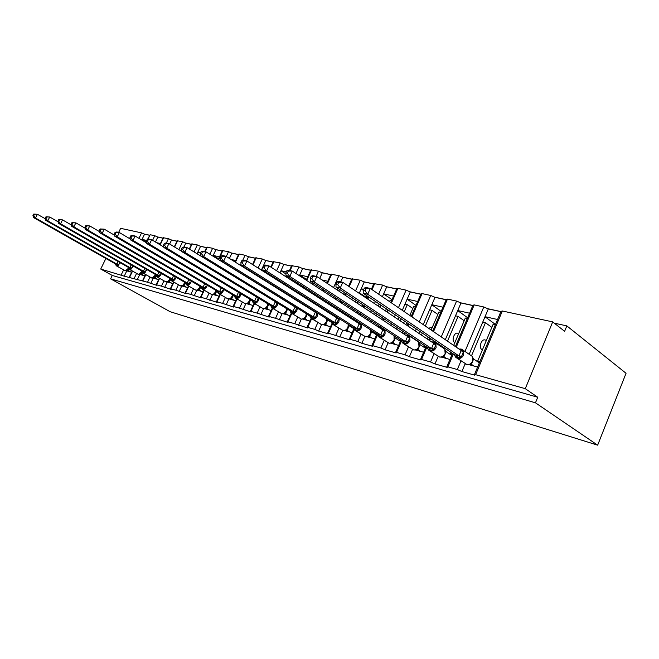 <?xml version="1.0" encoding="UTF-8"?>
<svg xmlns="http://www.w3.org/2000/svg" width="659" height="659" viewBox="0 0 659 659"><rect width="100%" height="100%" fill="white"/><g stroke="black" fill="none" stroke-linecap="round" stroke-linejoin="round"><path stroke-width="0.99" d="M131.66 272.216L126.783 270.882L124.23 276.162L100.72 269.045L112.261 275.454L110.613 278.848L170.162 311.715L597.655 445.163L626.05 373.282L566.831 325.892L554.318 323.174M500.898 311.567L488.097 308.783M472.857 305.471L460.773 302.843M446.217 299.68L434.8 297.193M420.87 294.169L410.071 291.822M396.743 288.922L386.52 286.698M373.735 283.922L364.048 281.813M351.774 279.152L342.581 277.151M330.793 274.589L322.07 272.694M310.727 270.231L302.432 268.427M291.517 266.055L283.634 264.341M273.114 262.051L265.602 260.42M255.453 258.213L248.303 256.664M238.509 254.531L231.688 253.048M222.223 250.997L215.724 249.58M206.572 247.595L200.369 246.244M191.514 244.316L185.583 243.031M177.007 241.161L171.34 239.934M163.037 238.13L157.616 236.952M149.56 235.197L144.379 234.077M468.87 364.641L477.618 367.038M124.23 276.162L147.525 282.233L157.015 285.421L156.554 284.779L161.422 286.146L171.208 289.433L170.788 288.79L175.838 290.215L185.953 293.601L185.097 292.991L185.574 292.958L190.83 294.433L201.283 297.926L200.443 297.324L200.954 297.291L206.415 298.832L217.231 302.432L216.407 301.838L216.951 301.797L222.635 303.395L233.838 307.127L233.031 306.534L233.607 306.493L239.53 308.157L251.145 312.012L250.354 311.435L250.964 311.386L257.15 313.124L269.185 317.111L268.419 316.542L269.078 316.485L275.528 318.305L288.024 322.424L287.283 321.88L287.983 321.814L294.721 323.709L307.704 327.984L306.987 327.457L307.745 327.383L314.788 329.368L318.676 331.082L328.289 333.8L327.605 333.289L328.413 333.199L349.847 339.887L349.188 339.393L350.053 339.303L357.788 341.477L361.873 343.29L372.434 346.272L371.808 345.794L372.739 345.695L380.853 347.977L385.054 349.83L396.133 352.96L395.548 352.516L396.553 352.4L405.071 354.806L409.387 356.708L421.035 359.995L420.483 359.575L421.571 359.452L430.533 361.98L434.965 363.933L447.222 367.392L446.72 367.005L447.898 366.874L457.33 369.526L461.893 371.536L465.172 363.776M461.893 371.536L474.801 375.185L474.348 374.831L475.625 374.683L502.339 310.99L500.98 311.377L474.505 374.469M471.531 355.736L485.452 322.696L482.759 322.07L488.311 308.931L500.865 311.658M469.175 354.27L482.759 322.07M491.845 327.375L485.452 322.696M482.396 349.88L481.754 349.435C478.483 347.466 481.564 338.594 485.024 339.986L486.408 340.332M485.032 316.682L497.57 319.508M441.481 357.137L449.932 359.452M434.965 363.933L438.153 356.47M444.331 348.619L444.57 348.059M447.502 341.173L458.079 316.378L455.517 315.785L460.979 302.983L472.816 305.562M442.098 347.219L442.37 346.576M445.319 339.682L455.517 315.785M464.167 320.744L458.079 316.378M454.842 342.664L454.537 342.449C451.258 340.505 454.282 331.864 457.75 333.248L458.738 333.495M457.758 310.537L469.57 313.198M415.467 350.003L423.638 352.244M409.387 356.708L412.493 349.509M421.414 335.06L422.279 333.05M425.31 326.024L432.057 310.373L429.619 309.804L435.006 297.341L446.176 299.763M419.33 333.66L420.195 331.65M423.235 324.607L429.619 309.804M437.856 314.458L432.057 310.373M428.589 328.264L432.469 327.004M431.826 304.697L442.98 307.209M390.738 343.224L398.637 345.39M385.054 349.83L388.085 342.869M396.611 329.195L397.303 327.597M400.235 320.859L401.133 318.808M404.255 311.641L407.295 304.656L404.98 304.12L410.277 291.962L420.837 294.26M394.617 327.877L395.318 326.287M398.258 319.533L399.156 317.473M402.287 310.298L404.98 304.12M412.839 308.486L407.295 304.656M403.382 322.968L404.791 321.271M407.155 299.137L417.691 301.509M367.195 336.774L374.847 338.874M361.873 343.29L364.847 336.535M373.002 323.561L373.538 322.333M376.388 315.85L377.105 314.228M380.119 307.366L381.042 305.274M371.099 322.325L371.643 321.09M374.501 314.607L375.218 312.976M378.241 306.106L379.164 304.013M379.526 317.918L380.358 316.378M382.377 296.707L386.726 286.838L396.702 289.013M383.637 293.84L393.604 296.08M344.756 330.62L352.17 332.655M339.772 337.046L342.696 330.472M350.497 318.149L350.909 317.234M353.677 310.999L354.229 309.746M357.153 303.156L357.886 301.509M360.984 294.532L361.214 294.013L359.699 293.667M348.685 316.987L349.089 316.073M351.865 309.821L352.425 308.569M355.358 301.97L356.091 300.315M366.272 297.415L361.214 294.013M356.898 313.091L357.351 311.781M359.196 293.329L364.246 281.953L373.702 284.004M361.214 288.782L363.752 289.359M323.347 324.755L330.53 326.724M318.676 331.082L321.551 324.665M329.03 312.959L329.319 312.317M332.012 306.295L332.433 305.364M335.266 299.029L335.835 297.761M338.833 291.064L339.583 289.392M337.12 289.935L337.721 288.593L338.734 288.823M327.292 311.855L327.581 311.213M330.283 305.183L330.703 304.252M333.545 297.909L334.113 296.632M335.406 308.47L335.604 307.407M340.736 281.863L342.787 277.282L351.741 279.235M347.968 285.8L348.735 285.973M302.901 319.154L309.87 321.065M298.511 325.389L301.344 319.121M311.328 301.748L311.625 301.097M314.384 294.993L314.813 294.046M317.712 287.612L318.297 286.327M309.672 300.702L309.969 300.043M312.728 293.93L313.157 292.983M316.065 286.541L316.649 285.256M314.961 304.046L314.986 303.231M319.722 278.452L322.267 272.826L330.76 274.671M321.979 279.943L327.795 281.253M283.345 313.791L290.108 315.645M279.227 319.944L282.019 313.816M294.433 291.047L294.73 290.388M297.555 284.194L297.983 283.238M292.851 290.042L293.148 289.383M295.973 283.181L296.41 282.225M295.512 299.82L295.43 299.252M299.384 275.701L302.638 268.551L310.694 270.305M299.73 274.935L307.769 276.739M264.63 308.659L271.203 310.463M260.766 314.73L263.518 308.725M275.355 287.2L275.544 286.789M278.279 280.816L278.584 280.149M273.831 286.253L274.02 285.841M276.764 279.861L277.077 279.194M279.301 289.68L279.811 289.532M279.951 272.908L283.831 264.465L291.484 266.129M280.965 270.701L286.303 271.903M246.705 303.75L253.089 305.496M243.064 309.73L245.791 303.832M259.844 277.497L260.033 277.077M258.386 276.582L258.583 276.17M261.376 270.116L265.799 260.544L273.073 262.125M229.513 299.038L235.716 300.743M226.095 304.936L228.788 299.137M244.991 268.197L245.189 267.776M246.59 260.882L248.501 256.779L255.42 258.287M251.993 264.177L252.628 264.317M213.014 294.515L219.052 296.171M209.793 300.331L212.478 294.606M229.414 258.452L231.886 253.171L238.476 254.605M230.996 259.44L235.716 260.503M197.165 290.174L203.046 291.78M194.133 295.907L196.802 290.248M212.898 256.104L215.921 249.695L222.19 251.063M213.211 255.437L219.472 256.845M181.933 285.998L187.658 287.571M179.083 291.657L181.744 286.047M197.049 253.756L200.558 246.359L206.539 247.66M197.889 251.985L200.698 252.619M164.593 287.563L167.246 281.986L172.864 283.51M183.943 246.977L185.772 243.146L191.481 244.382M150.639 283.625L153.267 278.139L158.613 279.605M169.635 244.011L171.538 240.049L176.974 241.227M173.844 246.565L174.363 246.68M137.196 279.828L139.782 274.449L144.889 275.841M155.425 242.001L157.806 237.059L163.004 238.196M156.521 242.66L160.425 243.542M495.28 324.961L493.072 324.45L477.759 360.926L479.645 362.211M479.941 361.511L477.759 360.926M467.313 318.511L465.312 318.042L453.68 345.398M450.772 352.236L450.221 353.537L451.95 354.69M452.214 354.072L450.221 353.537M440.756 312.374L438.935 311.954L431.167 330.019M428.161 337.013L427.304 339.014M424.478 345.588L424.075 346.519L425.648 347.557M425.887 347.005L424.075 346.519M415.499 306.55L413.844 306.163L409.816 315.439M406.718 322.572L405.829 324.607M402.921 331.32L402.229 332.902M399.478 339.237L399.214 339.846L400.639 340.777M400.853 340.291L399.214 339.846M391.446 300.998L389.947 300.652L389.535 301.591M386.347 308.857L385.441 310.933M382.442 317.762L381.734 319.376M378.909 325.826L378.365 327.053M375.688 333.157L376.833 334.327M376.701 333.808L375.539 333.495M366.981 295.809L366.042 297.926M362.969 304.87L362.244 306.509M359.336 313.074L358.784 314.318M356.033 320.529L355.629 321.444M353.018 327.342L353.776 327.951M344.426 292.596L343.677 294.268M340.703 300.932L340.135 302.193M337.317 308.503L336.906 309.433M334.228 315.422L333.94 316.065M322.935 289.35L322.358 290.635M319.475 297.044L319.047 297.983M316.312 304.063L316.015 304.713M302.44 286.097L302.011 287.052M299.202 293.222L298.906 293.881M286.607 276.796L285.726 276.607M282.868 282.859L282.563 283.527M279.836 289.482L279.647 289.894M267.233 272.95L266.92 273.625M264.144 279.655L263.954 280.067M249.118 270.239L248.929 270.668M141.751 239.991L144.568 234.184L149.527 235.263M142.039 239.398L146.735 240.453M566.831 325.892L564.615 331.32L552.695 321.889L525.289 388.678L537.728 397.253L112.261 275.454M525.289 388.678L475.625 374.683M552.695 321.889L502.339 310.99M138.95 238.319L141.586 232.874L120.63 228.335L118.653 232.372M141.586 232.874L144.568 234.184M152.575 240.288L154.774 235.724L150.153 234.728L147.517 239.431M154.774 235.724L157.806 237.059M166.365 243.006L168.44 238.682L163.218 237.734L159.882 244.678M168.44 238.682L171.538 240.049M178.869 249.613L182.617 241.754L177.197 240.774L174.297 246.837M182.617 241.754L185.772 243.146M194.034 251.903L197.338 244.942L191.695 243.929L189.281 248.995M197.338 244.942L200.558 246.359M209.817 254.201L212.626 248.254L206.753 247.207L204.702 251.549M212.626 248.254L215.921 249.695M226.276 256.491L228.525 251.697L222.404 250.618L218.261 259.424M228.525 251.697L231.886 253.171M242.66 260.429L245.066 255.28L239.266 254.02L238.682 254.16L235.032 261.969M245.066 255.28L248.501 256.779M258.106 268.04L262.29 259.003L255.626 257.85L252.529 264.514M262.29 259.003L265.799 260.544M276.615 270.767L280.24 262.892L273.279 261.689L270.808 267.043M280.24 262.892L283.831 264.465M295.973 273.485L298.955 266.944L291.682 265.701L289.507 270.445M298.955 266.944L302.638 268.551M316.147 276.385L318.503 271.178L310.883 269.885L306.229 280.149M318.503 271.178L322.267 272.826M333.553 287.579L338.924 275.602L330.942 274.259L326.922 283.205M338.924 275.602L342.787 277.282M355.547 290.883L360.292 280.232L351.914 278.839L348.619 286.228M360.292 280.232L364.246 281.953M378.653 294.161L382.665 285.075L373.867 283.625L371.396 289.21M382.665 285.075L386.726 286.838M398.456 307.679L406.109 290.149L397.871 288.362L396.866 288.642L390.803 302.465M406.109 290.149L410.277 291.962M419.289 321.913L430.722 295.479L422.065 293.601L420.986 293.906L411.224 316.402M430.722 295.479L435.006 297.341M441.25 336.906L456.58 301.081L447.477 299.104L446.316 299.441L432.724 331.082M456.58 301.081L460.979 302.983M464.99 351.404L483.78 306.97L474.2 304.895L472.948 305.257L455.402 346.568M483.78 306.97L488.311 308.931M100.72 269.045L105.877 258.493M537.728 397.253L535.462 402.814L110.613 278.848M597.655 445.163L535.462 402.814M142.031 239.423L146.29 241.968M197.881 252.01L201.514 253.789L202.428 251.862L201.193 251.581L200.278 253.501L200.641 255.939L289.655 310.496L292.851 311.353L295.158 306.995M213.203 255.47L218.557 258.789M280.948 270.742L285.907 273.93M299.713 274.968L306.559 279.424M361.19 288.831L363.34 290.281M383.62 293.889L392.031 299.664M407.13 299.194L416.002 305.381M431.802 304.755L441.176 311.41M457.725 310.603L467.635 317.762M485.008 316.757L495.477 324.483M120.49 262.883L116.981 266.071L116.495 265.898L125.177 270.758L127.022 270.561L128.035 269.72L128.456 270.627L127.492 270.429M119.403 263.081L118.472 265.486L115.72 264.778L114.905 263.6L116.956 264.152L117.977 261.458M33.708 214.093L32.95 215.592L33.716 215.765L34.482 214.257L33.708 214.093L37.398 214.266L45.298 218.763M34.482 214.257L37.398 214.266L35.495 218.038L116.898 264.119M33.716 215.765L35.495 218.038L33.576 217.594L114.905 263.6M128.711 271.409L127.129 270.511M129.321 269.317L128.456 270.627M130.779 271.978L128.431 270.651M127.055 270.347L128.381 270.618M118.472 265.486L116.956 264.152M33.576 217.594L32.95 215.592M138.934 274.391L140.795 273.666L142.014 272.01M132.484 266.565L131.528 269.012L128.686 268.271L127.871 267.076L129.996 267.653L131.075 264.827M45.949 216.827L45.174 218.36L45.973 218.541L46.748 217.009L45.949 216.827L49.713 217.009L58.041 221.786M46.748 217.009L49.713 217.009L47.786 220.856L129.938 267.62M45.973 218.541L47.786 220.856L45.784 220.394L127.871 267.076M141.784 274.992L140.227 274.111M142.542 272.719L141.561 274.235L140.614 274.012M143.926 275.577L141.561 274.235M140.178 273.93L141.512 274.202M131.528 269.012L129.996 267.653M45.784 220.394L45.174 218.36M152.484 278.123L154.387 277.406L155.664 275.693M146.059 270.174L145.079 272.661L142.138 271.895L141.314 270.692L143.522 271.277L144.667 268.328M58.667 219.678L57.885 221.243L58.717 221.432L59.508 219.867L58.667 219.678L62.523 219.867L71.312 224.933M59.508 219.867L62.523 219.867L60.57 223.788L143.464 271.253M58.717 221.432L60.57 223.788L58.486 223.31L141.314 270.692M155.343 278.708L153.811 277.834M156.29 276.162L155.178 277.958L154.222 277.727M157.559 279.317L155.178 277.958M153.794 277.653L155.129 277.925M145.079 272.661L143.522 271.277M58.486 223.31L57.885 221.243M169.412 282.563L167.93 281.517L169.833 279.515M160.153 273.922L159.148 276.459L156.101 275.66L155.285 274.432L157.567 275.05L158.786 271.961M71.922 222.643L71.123 224.241L71.988 224.439L72.787 222.841L71.922 222.643L75.859 222.841L85.135 228.212M72.787 222.841L75.859 222.841L73.874 226.844L157.517 275.017M71.988 224.439L73.874 226.844L71.699 226.342L155.285 274.432M170.607 279.614L169.314 281.813L168.424 281.607L169.264 281.78M171.711 283.197L169.314 281.813L168.935 280.882M167.93 281.517L168.342 281.591M159.148 276.459L157.567 275.05M71.699 226.342L71.123 224.241M184.018 286.566L182.568 285.734L184.545 283.485M174.792 277.818L173.762 280.404L171.422 280.166L169.791 278.329L172.164 278.971L173.465 275.726M85.719 225.732L84.912 227.363L85.81 227.569L86.617 225.938L85.719 225.732L89.748 225.93L99.534 231.647M86.617 225.938L89.748 225.93L87.729 230.024L172.114 278.938M85.81 227.569L87.729 230.024L85.472 229.505L169.791 278.329M185.476 283.164L184.001 285.825L183.013 285.594M186.415 287.225L184.001 285.825M182.609 285.528L183.943 285.792M173.762 280.404L172.164 278.971M85.472 229.505L84.912 227.363M196.341 290.191L198.4 289.507L199.842 287.612M190.023 281.863L188.96 284.499L186.546 284.251L184.874 282.373L187.345 283.041L188.721 279.638M100.102 228.953L99.287 230.625L100.226 230.831L101.049 229.167L100.102 228.953L104.237 229.159L114.567 235.23M101.049 229.167L104.237 229.159L102.178 233.344L187.288 283.008M100.226 230.831L102.178 233.344L99.822 232.8L184.874 282.373M199.199 290.734L197.807 289.919M200.896 286.879L199.282 289.968L198.293 289.771L199.207 289.96M201.695 291.41L199.257 289.993M197.873 289.696L198.285 289.762L197.848 289.886M188.96 284.499L187.345 283.041M99.822 232.8L99.287 230.625M212.14 294.54L214.249 293.856L215.748 291.912M205.863 286.08L204.784 288.766L202.288 288.51L200.567 286.591L203.145 287.283L204.611 283.7M115.119 232.314L114.279 234.019L115.267 234.242L116.099 232.536L115.119 232.314L116.882 231.976L119.353 232.528L130.26 238.986M116.099 232.536L119.353 232.528L117.261 236.803L203.087 287.25M115.267 234.242L117.261 236.803L114.798 236.235L200.567 286.591M214.991 295.059L213.648 294.268M130.803 235.823L129.947 237.569L130.976 237.8L131.825 236.054L130.803 235.823L132.558 235.477L135.136 236.046L133.011 240.42L130.441 239.827L216.852 290.94L215.139 294.334L214.134 294.095L215.081 294.301M217.585 295.767L215.139 294.334M204.784 288.766L203.145 287.283M114.798 236.235L114.279 234.019M233.451 295.248L231.663 298.848L230.279 298.552L232.314 296.385M222.371 290.462L221.251 293.206L218.681 292.934L216.91 290.973L219.595 291.698L221.169 287.925M131.825 236.054L135.136 236.046L146.66 242.924M130.976 237.8L133.011 240.42L219.538 291.665M231.433 299.565L230.148 298.807M234.126 300.306L231.663 298.848M230.279 298.552L231.614 298.815M221.251 293.206L219.595 291.698M130.441 239.827L129.947 237.569M245.725 303.774L247.957 303.115L249.58 301.039M250.115 299.359L247.957 303.115L248.525 302.728L248.913 303.519L247.891 303.321M239.472 292.958L240.206 293.461L238.426 297.835L235.765 297.555L233.945 295.545L236.746 296.295L238.426 292.324M147.196 239.497L146.331 241.285L147.41 241.523L148.267 239.736L147.196 239.497L148.95 239.126L151.644 239.728L163.827 247.051M148.267 239.736L151.644 239.728L149.486 244.201L236.688 296.262M147.41 241.523L149.486 244.201L146.792 243.583L233.945 295.545M248.55 304.26L247.331 303.527M250.733 299.721L248.913 303.519M251.367 305.026L248.888 303.552M247.504 303.255L248.83 303.519M238.426 297.835L236.746 296.295M146.792 243.583L146.331 241.285M263.6 308.684L265.89 308.041L267.587 305.9M268.081 304.219L267.636 305.842L265.89 308.041L266.491 307.646L266.87 308.42L265.857 308.223M256.812 297.127L258.155 298.197L256.343 302.67L253.583 302.366L251.713 300.315L254.638 301.097L256.45 296.904M164.355 243.336L163.473 245.164L164.602 245.42L165.483 243.591L164.355 243.336L166.101 242.949L168.926 243.575L181.793 251.392M165.483 243.591L168.926 243.575L166.727 248.155L254.58 301.064M164.602 245.42L166.727 248.155L163.91 247.512L251.713 300.315M266.409 309.153L265.248 308.453M268.757 304.376L266.87 308.42M269.333 309.952L266.846 308.453M265.47 308.165L266.788 308.42M256.343 302.67L254.638 301.097M163.91 247.512L163.473 245.164M282.266 313.816L284.614 313.182L286.377 310.974M286.896 308.799L286.434 310.908L284.614 313.182L285.248 312.778L285.619 313.544L284.606 313.346M275.24 301.723L276.904 303.148L275.05 307.712L272.192 307.399L270.264 305.298L273.32 306.114L275.33 301.723M182.329 247.364L181.439 249.234L182.617 249.506L183.515 247.627L182.329 247.364L184.067 246.952L187.024 247.611L275.264 301.69M183.515 247.627L187.024 247.611L184.792 252.306L273.263 306.081M182.617 249.506L184.792 252.306L181.835 251.631L270.264 305.298M285.034 314.252L283.938 313.593M287.513 309.195L285.619 313.544M289.762 310.57L287.571 309.228M288.098 315.093L285.594 313.577M286.879 309.252L286.912 308.816M284.227 313.289L285.536 313.536M275.05 307.712L273.32 306.114M181.835 251.631L181.439 249.234M301.756 319.17L304.952 317.885M201.193 251.581L202.906 251.153L206.012 251.845L294.828 306.83L296.501 308.313L294.598 312.992L291.64 312.654L289.655 310.496M202.428 251.862L206.012 251.845L203.738 256.656L292.785 311.32M201.514 253.789L203.738 256.656L200.641 255.939M304.491 319.59L303.469 318.964M306.707 313.939L307.176 314.516L305.199 318.89L304.203 318.701M310.373 316.444L307.185 314.475M307.687 320.463L305.175 318.923M306.517 314.516L306.542 313.832M303.824 318.643L305.125 318.89M294.598 312.992L292.851 311.353M322.152 324.772L324.302 324.376L325.48 323.462M315.266 312.234L317.004 313.725L315.06 318.503L312.391 318.256L310.719 317.333L309.944 315.941L313.28 316.839L315.29 312.201L316.732 312.588M220.987 256.022L220.065 257.99L221.366 258.279L222.289 256.31L220.987 256.022L222.693 255.56L225.955 256.285L315.29 312.201M222.289 256.31L225.955 256.285L223.632 261.219L313.223 316.798M221.366 258.279L223.632 261.219L220.378 260.478L309.944 315.941M324.838 325.167L323.89 324.574M327.688 320.002L327.078 319.944L327.144 319.203L327.688 320.002L325.686 324.483L324.698 324.294M331.716 322.482L327.696 319.961M328.182 326.081L325.661 324.516M327.078 319.944L327.053 319.055M324.319 324.244L325.604 324.483M315.06 318.503L313.28 316.839M220.378 260.478L220.065 257.99M343.496 330.637L345.761 330.225L346.964 329.294M336.708 317.86L338.471 319.384L336.485 324.286L333.718 324.022L331.955 323.058L331.189 321.641L334.69 322.581L336.733 317.827L338.594 318.281M241.812 260.676L240.864 262.702L242.232 263.007L243.179 260.989L241.812 260.676L243.484 260.19L246.911 260.956L336.733 317.827M243.179 260.989L246.911 260.956L244.555 266.022L334.624 322.548M242.232 263.007L244.555 266.022L241.128 265.239L331.189 321.641M346.123 330.999L345.267 330.464M349.163 325.752L348.578 325.694L348.652 325.011L349.163 325.752L347.128 330.34L346.156 330.159M353.916 328.709L349.171 325.711M349.632 331.963L347.104 330.373M348.578 325.694L348.463 324.459M345.769 330.101L347.046 330.34M336.485 324.286L334.69 322.581M241.128 265.239L240.864 262.702M355.654 330.736L365.152 336.642L368.249 336.362L369.477 335.415M360.333 327.152L358.957 330.34L355.638 329.945L354.204 329.063L353.455 327.622L357.129 328.602L359.204 323.734L361.618 324.31L360.333 327.152M263.724 265.585L262.76 267.661L264.201 267.991L265.165 265.906L263.724 265.585L265.371 265.066L268.987 265.874L359.204 323.734M265.165 265.906L268.987 265.874L266.582 271.08L357.071 328.569M264.201 267.991L266.582 271.08L262.974 270.256L353.455 327.622M368.43 337.111L367.664 336.625M371.099 331.807L370.902 330.283L371.668 331.774L369.6 336.477L368.397 336.238M376.594 334.887L371.676 331.732M372.104 338.116L369.575 336.51M358.282 323.141L359.27 322.861L361.618 324.31M368.257 336.247L369.518 336.477M358.957 330.34L357.129 328.602M262.974 270.256L262.76 267.661M389.345 343.224L391.85 342.795L393.102 341.832M383.966 333.438L382.541 336.7L379.09 336.279L377.566 335.365L376.833 333.891L380.688 334.929L382.797 329.928L385.251 330.513L383.966 333.438M286.83 270.758L285.849 272.892L287.365 273.238L288.345 271.096L286.83 270.758L288.436 270.215L292.25 271.063L382.797 329.928M288.345 271.096L292.25 271.063L289.803 276.409L380.63 334.887M287.365 273.238L289.803 276.409L285.998 275.536L376.833 333.891M391.825 343.528L391.166 343.1M394.757 337.803L394.527 336.551L395.268 338.092L393.176 342.919L391.998 342.68M400.384 341.37L395.276 338.042M395.68 344.583L393.143 342.952M381.808 329.286L382.788 329.014L385.251 330.513M391.858 342.696L393.094 342.911M382.541 336.7L380.688 334.929M285.998 275.536L285.849 272.892M392.352 342.771L392.542 342.342M414 349.995L416.636 349.558L417.921 348.578M408.802 340.044L407.328 343.388L403.736 342.935L402.097 341.98L401.397 340.481L405.45 341.576L407.6 336.444L410.079 337.029L408.802 340.044M311.213 276.22L310.216 278.411L311.822 278.782L312.819 276.574L311.213 276.22L312.786 275.635L316.814 276.533L407.6 336.444M312.819 276.574L316.814 276.533L314.327 282.044L405.392 341.535M311.822 278.782L314.327 282.044L310.307 281.113L401.397 340.481M416.397 350.258L415.845 349.904M419.659 344.163L420.071 344.723L417.938 349.674L416.793 349.451M425.384 348.183L420.08 344.682M420.442 351.371L417.913 349.715M406.537 335.744L407.509 335.48L410.079 337.029M419.577 344.789L419.363 343.166M416.645 349.468L417.855 349.674M407.328 343.388L405.45 341.576M310.307 281.113L310.216 278.411M439.932 357.12L442.716 356.676L444.026 355.679M434.94 346.996L433.408 350.423L429.66 349.945L427.905 348.94L427.238 347.417L431.513 348.57L433.688 343.298L436.209 343.891L434.94 346.996M336.996 281.986L335.983 284.251L337.688 284.639L338.701 282.373L336.996 281.986L338.52 281.368L342.787 282.324L433.688 343.298M338.701 282.373L342.787 282.324L340.25 287.991L431.447 348.529M337.688 284.639L340.25 287.991L335.991 287.011L427.238 347.417M442.222 357.335L441.794 357.054M445.772 351.198L446.143 351.708L443.977 356.791L443.087 356.626M451.67 355.358L446.151 351.659M446.489 358.504L443.952 356.824L443.721 355.967M432.551 342.532L433.515 342.285L436.209 343.891M445.723 351.255L445.476 350.118M442.716 356.593L443.894 356.791M433.408 350.423L431.513 348.57M335.991 287.011L335.983 284.251M467.239 364.616L470.172 364.163L471.523 363.15M462.486 354.32L460.896 357.837L456.984 357.326L455.097 356.272L454.471 354.723L458.969 355.934L461.185 350.522L463.738 351.123L462.486 354.32M364.303 288.107L363.266 290.43L365.07 290.841L366.107 288.51L364.303 288.107L365.77 287.448L370.292 288.453L461.185 350.522M366.107 288.51L370.292 288.453L367.697 294.293L458.911 355.893M365.07 290.841L367.697 294.293L363.191 293.255L454.471 354.723M473.269 358.603L473.607 359.056L471.407 364.279L470.542 364.122M479.365 362.895L473.615 359.007M473.903 366.017L471.383 364.32M459.966 349.682L460.913 349.459L463.738 351.123M473.228 358.521L473.146 358.035M470.18 364.097L471.325 364.279M460.896 357.837L458.969 355.934M363.191 293.255L363.266 290.43M457.33 369.526L460.995 360.868M447.898 366.874L453.367 353.982M456.267 347.153L474.2 304.895M430.533 361.98L434.075 353.702M438.021 344.468L438.293 343.833M421.571 359.452L426.851 347.161M429.668 340.596L430.525 338.602M433.515 331.625L447.477 299.104M405.071 354.806L408.506 346.865M415.359 330.999L416.241 328.981M396.553 352.4L401.628 340.703M404.395 334.327L405.079 332.754M407.987 326.057L408.868 324.022M411.957 316.905L422.065 293.601M380.853 347.977L384.181 340.349M390.746 325.324L391.446 323.726M394.403 316.946L395.309 314.887M372.739 345.695L377.409 335.052M380.35 328.339L380.886 327.119M383.703 320.678L384.411 319.063M387.401 312.251L388.308 310.175M391.487 302.926L397.871 288.362M357.788 341.477L361.025 334.138M367.318 319.862L367.862 318.627M370.737 312.119L371.454 310.488M374.493 303.593L375.424 301.493M350.053 339.303L354.394 329.492M357.442 322.605L357.845 321.691M360.588 315.488L361.14 314.244M364.04 307.695L364.765 306.056M367.829 299.12L368.768 297.011M372.03 289.639L374.798 283.37M335.785 335.283L338.94 328.198M344.986 314.615L345.398 313.692M348.183 307.423L348.743 306.171M351.692 299.548L352.425 297.893M328.413 333.199L332.498 324.047M338.553 310.488L338.965 309.565M341.774 303.264L342.342 301.995M345.316 295.339L346.057 293.675M349.204 286.624L352.787 278.6M314.788 329.368L317.86 322.523M323.676 309.565L323.964 308.923M326.683 302.876L327.103 301.946M329.961 295.578L330.53 294.301M307.745 327.383L311.658 318.684L321.749 324.698C323.602 324.945 325.151 323.898 326.394 321.559L326.856 318.931M317.514 305.669L317.811 305.018M320.546 298.939L320.966 298M323.849 291.608L324.426 290.322M327.465 283.568L331.757 274.045M294.721 323.709L297.72 317.086M306.147 298.469L306.443 297.81M309.219 291.682L309.656 290.734M312.572 284.276L313.165 282.983M287.983 321.814L291.78 313.453M300.273 294.746L300.57 294.087M303.362 287.925L303.799 286.97M306.74 280.479L311.641 269.696M275.528 318.305L278.452 311.888M289.416 287.868L289.713 287.209M292.555 280.989L292.991 280.026M269.078 316.485L272.76 308.437M280.882 290.668L281.072 290.257M283.79 284.309L284.095 283.642M286.953 277.398L287.398 276.434M290.075 270.577L292.39 265.528M257.15 313.124L260.008 306.905M270.47 284.144L270.66 283.732M273.411 277.736L273.724 277.068M250.964 311.386L254.539 303.626M265.075 280.767L265.264 280.355M268.04 274.333L268.353 273.658M271.261 267.34L273.938 261.532M239.53 308.157L242.331 302.119M255.099 274.531L255.297 274.111M233.607 306.493L237.083 298.997M249.934 271.294L250.132 270.874M252.957 264.786L256.244 257.702M222.635 303.395L225.37 297.53M240.387 265.322L241.005 263.995M216.951 301.797L220.328 294.557M235.436 262.224L239.266 254.02M206.415 298.832L209.092 293.123M200.954 297.291L204.241 290.281M218.64 259.662L222.956 250.486M190.83 294.433L193.449 288.881M185.574 292.958L188.787 286.171M205.114 251.639L207.272 247.092M175.838 290.215L178.408 284.803M170.788 288.79L173.918 282.209M189.619 249.201L192.181 243.822M161.422 286.146L163.934 280.874M156.554 284.779L159.61 278.386M174.61 247.034L177.65 240.683M147.525 282.233L149.997 277.093M142.838 280.915L145.828 274.712M160.178 244.86L163.654 237.652M134.148 278.469L136.57 273.444M129.625 277.192L132.541 271.154M146.298 242.71L146.52 242.24M147.921 239.341L150.153 234.728M121.24 274.828L123.62 269.926M481.754 349.435L482.503 349.624M125.424 270.824L128.629 268.106M115.63 263.74L116.734 266.005L125.325 270.783L116.981 266.071L115.877 263.806M124.839 270.61L125.334 270.791M116.907 264.086L118.694 264.424M133.612 266.285L129.988 269.597L129.477 269.416L138.505 274.416L141.743 271.763M128.62 267.224L129.732 269.523L138.143 274.301L129.988 269.597L128.876 267.299M137.888 274.193L138.406 274.375M141.183 273.296L141.586 274.21M129.947 267.587L131.759 267.933M147.229 269.803L143.481 273.254L142.945 273.065L152.064 278.139L155.664 274.787M142.105 270.849L143.217 273.18L151.965 278.098L143.481 273.254L142.369 270.915M151.422 277.9L151.965 278.098M154.791 277.027L155.203 277.933M143.473 271.211L145.318 271.566M166.546 281.994L166.043 281.961C167.337 282.093 168.506 281.195 169.561 279.268L169.898 278.403M161.373 273.452L161.027 274.333C159.964 276.278 158.786 277.184 157.501 277.052L156.381 274.671M156.109 274.605L156.924 276.846L166.043 281.961M165.467 281.755L168.375 281.582M157.517 274.984L159.396 275.338M181.151 286.014L180.665 285.973C182.008 286.113 183.21 285.207 184.289 283.238L184.652 282.25M176.06 277.241L175.689 278.238C174.602 280.215 173.391 281.138 172.057 280.998L170.936 278.584M171.529 280.825L180.665 285.973L171.447 280.783L170.64 279.671M170.648 278.502L171.768 280.923L180.657 285.973M183.07 285.611L180.047 285.751M183.622 284.894L184.018 285.8M172.114 278.897L174.025 279.259M186.645 284.927L195.863 290.141C197.255 290.298 198.499 289.375 199.586 287.365L199.99 286.245M191.332 281.171L190.929 282.291C189.833 284.309 188.581 285.248 187.197 285.1L186.069 282.645M185.772 282.563L186.901 285.026L195.863 290.141L186.546 284.869L185.723 283.741M195.212 289.902L195.847 290.141M198.894 289.062L199.282 289.968M187.296 282.975L189.24 283.337M202.371 289.186L211.671 294.482C213.121 294.647 214.397 293.708 215.509 291.657L215.938 290.397M207.231 285.248L206.794 286.517C205.674 288.576 204.389 289.532 202.947 289.375L201.819 286.863M201.514 286.78L202.642 289.293L211.671 294.482L202.255 289.12L201.415 287.967M211.069 294.285L211.646 294.474M214.776 293.395L215.155 294.301M203.096 287.209L205.073 287.579M228.582 299.062L228.138 299.005C229.637 299.178 230.955 298.222 232.092 296.13L232.545 294.713M223.78 289.482L223.319 290.916C222.174 293.016 220.856 293.988 219.356 293.823L218.228 291.27M218.755 293.626L228.138 299.005L218.615 293.543L217.758 292.374M217.898 291.179L219.035 293.733L228.096 298.997M231.317 297.917L231.688 298.815M219.546 291.624L221.556 292.003M235.823 298.255L245.288 303.708C246.853 303.898 248.212 302.926 249.366 300.792L249.835 299.186M241.021 293.889L240.543 295.496C239.374 297.646 238.014 298.634 236.449 298.453L235.321 295.858M234.983 295.767L236.12 298.362L245.288 303.708L235.658 298.148L234.793 296.962M244.621 303.486L245.239 303.7M248.542 302.621L249.02 302.028M236.696 296.221L238.747 296.608M253.633 303.082L263.172 308.618C264.803 308.824 266.203 307.827 267.381 305.644L267.875 303.84M259.012 298.461L258.509 300.282C257.323 302.481 255.914 303.478 254.292 303.288L253.155 300.636M252.809 300.545L253.937 303.198L263.172 308.618L253.427 302.959L252.554 301.748M262.463 308.379L263.114 308.601M266.516 307.531L266.986 306.946M254.588 301.023L256.672 301.418M268.493 316.378L272.266 308.14L281.846 313.75C283.543 313.956 284.993 312.951 286.187 310.719L286.69 308.676M277.785 303.222L277.274 305.274C276.063 307.522 274.614 308.544 272.917 308.338L271.78 305.636M271.417 305.537L272.546 308.239L281.846 313.75L271.986 307.967L271.104 306.748M281.096 313.495L281.772 313.725M286.863 309.392L287.563 309.269M273.271 306.04L275.396 306.435M291.673 313.387L301.352 319.104C303.124 319.327 304.623 318.297 305.842 316.015L306.336 313.709M297.39 308.165L296.879 310.496C295.652 312.794 294.153 313.832 292.382 313.618L291.253 310.859M290.866 310.76L291.995 313.511L301.352 319.104L291.369 313.206L290.487 311.971M300.562 318.832L301.262 319.08M304.895 317.951L305.199 318.89M306.509 314.598L307.176 314.516M292.794 311.279L294.968 311.682M312.012 318.907L321.864 324.755L312.745 319.137L311.616 316.32M317.877 313.305L317.399 315.958C316.147 318.305 314.59 319.368 312.745 319.137L311.221 316.213M320.908 324.409L321.641 324.673M325.381 323.561L325.686 324.483M313.231 316.757L315.447 317.177M314.747 311.855L315.2 311.633M314.491 311.699L314.903 311.443M333.314 324.681L343.108 330.563C345.044 330.818 346.642 329.755 347.911 327.366L348.298 324.352M339.303 318.643L338.899 321.674C337.614 324.088 336.008 325.167 334.072 324.912L332.952 322.045M332.531 321.938L333.652 324.805L343.108 330.563L332.869 324.401L331.988 323.165M335.868 317.284L336.469 316.847M342.21 330.258L342.985 330.53M346.832 329.426L347.128 330.34M334.632 322.498L336.897 322.926M336.139 317.457L336.79 317.053M365.597 336.757L365.481 336.708C367.516 336.98 369.172 335.901 370.465 333.446L370.704 329.953M361.692 324.162L361.429 327.671C360.127 330.143 358.455 331.246 356.428 330.975L355.316 328.05M354.88 327.927L355.992 330.859L365.481 336.708L355.11 330.398L354.245 329.162M359.435 322.721L358.57 323.33M364.534 336.378L365.341 336.667M369.312 335.579L369.6 336.477M371.116 331.716L371.668 331.774M357.079 328.52L359.386 328.956M359.18 323.767L360.984 325.332M379.106 337.095L388.967 343.15C391.092 343.446 392.813 342.342 394.131 339.83L394.024 335.686M385.004 329.797L385.087 333.973C383.752 336.502 382.022 337.622 379.897 337.334L378.793 334.344M378.332 334.22L379.436 337.21L388.967 343.15L378.439 336.675L377.599 335.456M382.327 328.89L383.291 328.75M383.027 328.66L382.113 329.484M387.953 342.804L388.802 343.108M392.896 342.037L393.176 342.919M394.766 338.042L395.268 338.092M380.638 334.846L382.994 335.283M382.772 329.97L384.617 331.559M403.769 343.792L413.63 349.921C415.862 350.242 417.649 349.113 419 346.535L418.58 341.972L417.666 341.37M416.801 349.517L419.182 346.683L418.58 341.972L408.218 335.242L409.552 335.999L409.956 340.588C408.588 343.191 406.792 344.336 404.56 344.023L403.473 340.967M402.978 340.835L404.074 343.891L413.63 349.921L402.937 343.248L402.237 342.161M407.023 335.357L408.012 335.209M408.218 335.242L406.858 335.958M412.55 349.55L413.448 349.871M417.666 348.825L417.938 349.674M419.61 344.682L420.071 344.723M405.4 341.486L407.806 341.939M407.567 336.477L409.461 338.116M429.734 350.835L439.569 357.038C441.917 357.384 443.771 356.231 445.154 353.586L444.759 348.998L443.614 348.232M442.708 356.676L445.319 353.726L444.759 348.998L434.223 342.037L435.739 342.935L436.118 347.557C434.726 350.226 432.856 351.387 430.508 351.058L429.437 347.936M428.918 347.795L429.998 350.918L439.569 357.038L428.696 350.151L428.045 349.105M433.004 342.153L434.017 342.013M434.223 342.037L432.897 342.762M438.416 356.643L439.364 356.98M431.464 348.479L433.919 348.932M433.663 343.331L435.599 345.011M457.115 358.265L466.885 364.542C469.356 364.905 471.292 363.735 472.701 361.017L472.346 356.437L470.913 355.456M470.172 364.163L472.849 361.14L472.346 356.437L461.629 349.196L463.359 350.291L463.689 354.896C462.264 357.639 460.32 358.826 457.848 358.471L456.794 355.275M456.25 355.127L457.313 358.323L466.885 364.542L455.806 357.384L455.221 356.412M460.377 349.319L461.424 349.171M461.629 349.196L460.328 349.929M465.649 364.106L466.654 364.476M471.16 363.48L471.407 364.279M458.919 355.844L461.44 356.313M461.16 350.555L463.145 352.277M129.279 277.134L132.253 270.989M146.01 242.537L146.413 241.696M142.476 280.849L145.515 274.531M156.167 284.713L159.28 278.205M170.384 288.716L173.572 282.011M185.146 292.884L188.425 285.957M200.493 297.209L203.862 290.059M216.465 301.707L219.925 294.318M233.097 306.394L236.647 298.741M249.506 271.03L249.703 270.61M250.42 311.287L254.077 303.346M264.613 280.487L264.811 280.067M267.587 274.045L267.892 273.37M280.396 290.364L280.586 289.952M283.304 284.004L283.609 283.337M286.467 277.093L286.912 276.121M287.365 321.699L291.262 313.116M296.904 300.693L297.085 300.282M299.746 294.416L300.051 293.757M302.843 287.588L303.28 286.64M307.078 327.259L311.163 318.19M316.963 305.315L317.251 304.664M319.994 298.585L320.414 297.646M323.297 291.245L323.874 289.96M327.696 333.067L332.054 323.322M334.994 316.732L335.283 316.098M337.952 310.109L338.364 309.178M341.181 302.876L341.749 301.608M344.723 294.952L345.464 293.288M349.286 339.163L353.99 328.536M356.799 322.193L357.203 321.279M359.946 315.076L360.498 313.832M363.397 307.275L364.122 305.636M367.195 298.7L368.134 296.583M371.923 345.538L376.981 334.006M379.658 327.894L380.194 326.666M383.019 320.225L383.727 318.61M386.718 311.789L387.632 309.714M395.672 352.236L400.911 340.168M403.654 333.841L404.338 332.26M407.246 325.562L408.135 323.52M420.615 359.27L426.052 346.634M428.869 340.06L429.726 338.067M446.86 366.676L452.502 353.397M128.793 268.6L128.003 269.795M115.745 264.877L116.495 265.898M127.022 270.561L127.648 270.421M142.113 271.813L141.652 272.661M128.711 268.37L129.477 269.416M140.153 274.144L141.059 274.037M141.677 272.637L141.141 273.378M155.886 275.19L155.293 276.368M142.163 271.994L142.945 273.065M153.769 277.859L154.305 277.719M170.162 278.675L169.429 280.24M156.134 275.759L156.924 276.846M184.932 282.414L183.161 285.314L184.108 284.26M200.262 286.41L198.87 289.153M216.201 290.553L214.249 293.856L215.254 292.785M232.759 295.059L230.757 298.395L231.787 297.316M227.503 298.791L230.255 298.725M285.742 312.078L285.248 312.778M306.517 313.816L306.081 316.205L304.186 318.552L305.339 317.449M306.542 314.45L306.608 313.873M327.012 319.03L326.625 321.74L324.648 324.162L325.834 323.058M310.76 317.44L311.649 318.676M313.791 311.262L314.335 311.089M348.43 324.434L348.133 327.539L346.074 330.035L347.285 328.932M335.134 316.822L336.065 316.592M370.902 330.266L370.679 333.611L368.529 336.304M357.516 322.646L358.982 322.424M368.743 336.288L369.773 335.085M371.116 331.699L371.19 331.09M394.066 335.711L394.329 339.986L392.097 342.655L393.365 341.551M381.001 328.767L382.953 328.635M407.732 335.11L408.143 335.217M402.138 342.07L402.937 343.248M405.697 335.192L407.657 335.093M416.892 349.41L417.567 349.525M417.271 349.484L418.144 348.339M433.713 341.897L434.157 342.013M427.955 349.031L428.696 350.151M431.678 341.947L433.638 341.881M442.963 356.527L443.614 356.643M443.392 356.593L444.207 355.489M461.086 349.056L461.564 349.179M455.155 356.354L455.806 357.384M459.059 349.064L461.012 349.031M470.419 364.023L471.053 364.13M470.888 364.089L471.655 363.018"/></g></svg>
